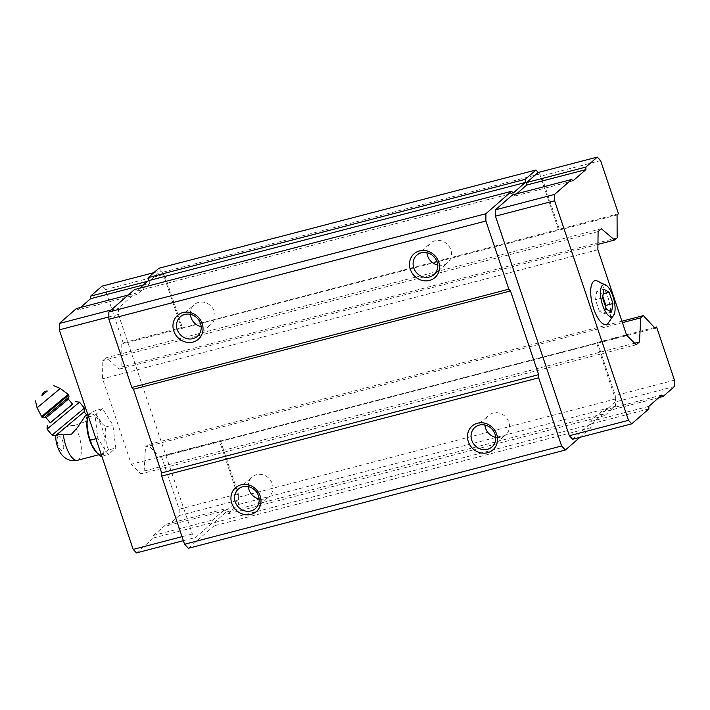 <?xml version="1.0" encoding="UTF-8"?>
<svg xmlns="http://www.w3.org/2000/svg" width="710" height="710" viewBox="0 0 710 710"><rect width="100%" height="100%" fill="white"/><g stroke="black" fill="none" stroke-linecap="round" stroke-linejoin="round"><path stroke-width="0.53" stroke-dasharray="3.55 2.66" d="M55.797 435.461L57.776 435.354L63.341 428.884C66.412 426.55 70.068 425.388 74.301 425.388L85.786 421.527L87.073 415.43L86.354 415.235M95.868 451.604A20.688 7.739 75.4 0 0 101.131 454.134A20.688 7.739 75.4 0 0 103.394 432.159A20.688 7.739 75.4 0 0 90.694 414.099A20.688 7.739 75.4 0 0 89.407 414.791A20.688 7.739 75.4 0 0 87.339 418.873M579.91 437.342L591.084 427.58L591.075 424.402L603.136 413.868L604.787 415.616L615.463 406.28L615.437 398.984L596.631 343.108L219.603 441.363L238.32 496.991L238.311 493.823L220.419 440.653L219.603 441.363M572.642 439.233L589.761 424.278L589.753 421.74L602.639 410.486L603.953 411.88L615.366 401.913L615.339 395.559L597.447 342.397L596.631 343.108M516.72 193.794L513.871 196.271L512.558 194.877M538.162 172.503L539.804 174.261L538.286 172.477M188.363 548.28L214.056 525.835L214.038 522.666L226.108 512.123L227.75 513.871L238.436 504.535L238.4 497.24L238.338 500.168L226.916 510.135L225.602 508.742L212.716 519.995L212.734 522.533L195.605 537.497L192.321 533.991L118.428 314.441L118.401 308.087L135.53 293.132L136.844 294.535L149.73 283.272L149.712 280.734L161.135 270.767L162.776 272.516L158.916 268.247M591.084 427.58L214.056 525.835M591.075 424.402L214.038 522.666M603.136 413.868L226.108 512.123M604.787 415.616L227.75 513.871M615.463 406.28L238.436 504.535M615.437 398.984L238.4 497.24M136.471 552.904L153.6 537.94L153.591 535.402L166.468 524.149L167.782 525.551L179.204 515.575L179.177 509.23L161.285 456.06L220.419 440.653M161.285 456.06L159.865 457.302L148.026 444.708L145.506 446.918L144.157 471.023L140.899 473.872L131.332 464.26L102.568 378.803L102.79 360.644L106.056 357.796L119.324 369.138L121.854 366.928L121.756 344.075L123.176 342.841L182.31 327.425L164.418 274.264L162.776 272.516L181.494 328.144L182.31 327.425M655.161 328.224L159.865 457.302M654.505 327.523L597.447 342.397M621.924 321.204L148.026 444.708M622.404 322.633L145.506 446.918M634.616 343.205L144.157 471.023M636.196 344.794L140.899 473.872M626.628 335.182L131.332 464.26M597.873 249.725L102.568 378.803M598.095 231.566L102.79 360.644M601.352 228.718L106.056 357.796M597.935 244.409L119.324 369.138M617.15 237.85L121.854 366.928M617.061 214.997L121.756 344.075M618.481 213.763L181.494 328.144M539.724 174.012L162.696 272.267M558.53 229.88L539.804 174.261L541.455 176.009L559.347 229.17M139.728 288.189L136.178 291.295L134.527 289.547M513.206 193.031L136.178 291.295M248.367 486.643A12.957 11.813 48.9 0 1 252.121 477.031A12.957 11.813 48.9 0 1 256.576 474.679A12.957 11.813 48.9 0 1 271.149 481.256A12.957 11.813 48.9 0 1 269.179 496.547A12.957 11.813 48.9 0 1 259.141 498.979M484.903 425.006A12.957 11.813 48.9 0 1 488.657 415.385A12.957 11.813 48.9 0 1 493.113 413.042A12.957 11.813 48.9 0 1 507.685 419.619A12.957 11.813 48.9 0 1 505.706 434.902A12.957 11.813 48.9 0 1 495.669 437.333M426.914 252.707A12.957 11.813 48.9 0 1 430.668 243.086A12.957 11.813 48.9 0 1 435.123 240.743A12.957 11.813 48.9 0 1 449.696 247.32A12.957 11.813 48.9 0 1 447.726 262.602A12.957 11.813 48.9 0 1 437.688 265.034M190.387 314.352A12.957 11.813 48.9 0 1 194.141 304.732A12.957 11.813 48.9 0 1 198.596 302.389A12.957 11.813 48.9 0 1 213.169 308.965A12.957 11.813 48.9 0 1 211.19 324.248A12.957 11.813 48.9 0 1 201.152 326.68M648.896 408.862L589.761 424.278M648.887 406.324L589.753 421.74M661.764 395.071L602.639 410.486M658.924 397.556L603.953 411.88M674.5 386.497L615.366 401.913M674.473 380.152L615.339 395.559M600.589 160.593L541.455 176.009M573.005 180.864L513.871 196.271M607.822 323.716A22.667 8.476 75.4 0 0 608.869 300.436A22.667 8.476 75.4 0 0 596.586 280.627M182.035 536.671L192.321 533.991M183.384 540.674L195.605 537.497M153.6 537.94L212.734 522.533M153.591 535.402L212.716 519.995M166.468 524.149L225.602 508.742M167.782 525.551L226.916 510.135M179.204 515.575L238.338 500.168M179.177 509.23L238.311 493.823M123.176 342.841L105.284 289.671L164.418 274.264M105.284 289.671L102 286.174M153.857 272.658L161.135 270.767M147.636 281.275L149.712 280.734M143.491 284.905L149.73 283.272M80.549 307.457L77.709 309.942L136.844 294.535M77.709 309.942L76.396 308.539M128.253 295.032L135.53 293.132M111.133 309.986L118.401 308.087M108.861 316.935L118.428 314.441M102.515 408.667L94.98 415.243L97.838 438.23L108.231 454.631L115.765 448.045L112.908 425.068L102.515 408.667L95.353 410.531L91.732 412.723A21.815 8.156 75.4 0 0 89.762 413.557A21.815 8.156 75.4 0 0 88.262 415.758L88.226 415.811M101.068 456.495L101.512 455.137A21.815 8.156 75.4 0 0 104.982 452.101L108.603 449.918L115.765 448.045M101.512 455.137L104.982 452.101M108.603 449.918L106.243 444.14A21.815 8.156 75.4 0 0 104.929 433.544L105.746 426.932L101.352 422.929A21.815 8.156 75.4 0 0 96.56 415.368L95.353 410.531M106.243 444.14L104.929 433.544M101.352 422.929L96.56 415.368M91.732 412.723L88.262 415.758M101.85 456.29L108.231 454.631M95.939 438.727L97.838 438.23M88.599 416.912L94.98 415.243M105.746 426.932L112.908 425.068M55.735 435.443L61.45 430.482M63.341 428.884L84.091 411.836M41.934 395.497L47.295 391.033M41.961 395.31L47.108 391.033M50.339 422.796L72.615 404.238M50.268 422.698L72.544 404.141M47.029 429.106L79.422 402.117M52.025 435.106L84.428 408.117M611.594 312.089L604.494 313.935L605.612 306.871M606.42 309.258L599.32 311.104L604.494 313.935M603.251 293.718L602.018 294.038L596.844 291.198L595.495 299.735L599.32 311.104M602.826 296.425L602.018 294.038M603.944 289.352L596.844 291.198M602.595 297.889L595.495 299.735M58.069 436.348A7.508 2.804 75.4 0 0 59.604 448.622A7.508 2.804 75.4 0 0 63.625 445.108A7.508 2.804 75.4 0 0 58.069 436.348M77.479 460.302A20.688 7.739 75.4 0 0 81.215 446.608A20.688 7.739 75.4 0 0 74.301 425.388M37.08 407.806L60.279 388.485M41.437 416.637L68.169 394.37M42.041 417.356L68.772 395.088M68.382 397.52L44.499 417.409M46.123 417.728L68.4 399.171M98.947 454.702L101.131 454.134M87.898 414.826L90.694 414.099M255.378 508.6L269.179 496.547M238.329 489.075L252.121 477.031M491.915 446.954L505.706 434.902M474.866 427.438L488.657 415.385M433.925 274.655L447.726 262.602M416.877 255.138L430.668 243.086M197.398 336.3L211.19 324.248M180.349 316.784L194.141 304.732"/><path stroke-width="1.06" d="M602.595 297.889L606.42 309.258L611.594 312.089L612.943 303.56L609.118 292.192L603.944 289.352L602.595 297.889M602.55 285.216A16.605 6.212 75.4 0 0 603.527 307.616A16.605 6.212 75.4 0 0 614.336 314.042A16.605 6.212 75.4 0 0 613.777 299.158A16.605 6.212 75.4 0 0 606.997 285.89A16.605 6.212 75.4 0 0 602.55 285.216M87.898 414.826L85.324 415.856L77.505 427.464L71.541 434.156L63.403 434.911C59.738 434.422 57.341 434.484 56.214 435.115L55.797 435.461C55.344 444.495 59.951 453.53 63.11 456.139C67.095 460.062 71.879 461.447 77.479 460.302L98.947 454.702M88.262 415.758L87.339 418.873A20.688 7.739 75.4 0 0 95.868 451.604L96.578 452.377A21.815 8.156 75.4 0 0 96.684 452.492L101.068 456.495L101.85 456.29M663.087 396.473L674.5 386.497L674.473 380.152L656.581 326.982L655.161 328.224L643.331 315.63L640.802 317.84L639.462 341.945L636.196 344.794L626.628 335.182L597.873 249.725L598.095 231.566L601.352 228.718L614.62 240.06L617.15 237.85L617.061 214.997L618.481 213.763L600.589 160.593L597.296 157.096L585.883 167.072L585.892 169.61L573.005 180.864L571.692 179.461L512.558 194.877L495.438 209.832L495.465 216.177L569.349 435.736L572.642 439.233L631.767 423.826L648.896 408.862L648.887 406.324L661.764 395.071L663.087 396.473L658.924 397.556M597.296 157.096L538.162 172.503L526.749 182.479L526.758 185.017L516.72 193.794M538.286 172.477L535.943 169.992L525.267 179.319L525.276 182.497L513.206 193.031L511.564 191.283L485.88 213.728L485.906 221.023L508.848 289.201L510.499 290.958L538.659 374.64L538.668 377.818L561.619 445.995L565.4 450.016L579.91 437.342M561.619 445.995L184.582 544.25L188.363 548.28L565.4 450.016M656.581 326.982L654.505 327.523M643.331 315.63L621.924 321.204M640.802 317.84L622.404 322.633M639.462 341.945L634.616 343.205M614.62 240.06L597.935 244.409M535.943 169.992L158.916 268.247L148.23 277.575L148.239 280.752L139.728 288.189M525.267 179.319L148.23 277.575M525.276 182.497L148.239 280.752M511.564 191.283L134.527 289.547L108.843 311.983L108.879 319.278L131.82 387.465L133.462 389.213L161.631 472.896L161.64 476.073L184.582 544.25M485.88 213.728L108.843 311.983M485.906 221.023L108.879 319.278M183.02 312.542A15.815 14.413 48.9 0 1 202.767 331.49A15.815 14.413 48.9 0 1 178.183 337.898A15.815 14.413 48.9 0 1 183.02 312.542M419.548 250.896A15.815 14.413 48.9 0 1 439.295 269.853A15.815 14.413 48.9 0 1 414.711 276.252A15.815 14.413 48.9 0 1 419.548 250.896M508.848 289.201L131.82 387.465M510.499 290.958L133.462 389.213M538.659 374.64L161.631 472.896M538.668 377.818L161.64 476.073M477.537 423.195A15.815 14.413 48.9 0 1 497.284 442.144A15.815 14.413 48.9 0 1 472.7 448.551A15.815 14.413 48.9 0 1 477.537 423.195M241.001 484.841A15.815 14.413 48.9 0 1 260.748 503.789A15.815 14.413 48.9 0 1 236.164 510.197A15.815 14.413 48.9 0 1 241.001 484.841M242.784 486.732A12.957 11.813 48.9 0 1 257.357 493.308A12.957 11.813 48.9 0 1 255.378 508.6A12.957 11.813 48.9 0 1 237.957 506.612A12.957 11.813 48.9 0 1 238.329 489.075A12.957 11.813 48.9 0 1 242.784 486.732M259.141 498.979A12.957 11.813 48.9 0 1 248.367 486.643M479.312 425.095A12.957 11.813 48.9 0 1 493.894 431.671A12.957 11.813 48.9 0 1 491.915 446.954A12.957 11.813 48.9 0 1 474.493 444.966A12.957 11.813 48.9 0 1 474.866 427.438A12.957 11.813 48.9 0 1 479.312 425.095M495.669 437.333A12.957 11.813 48.9 0 1 484.903 425.006M421.332 252.795A12.957 11.813 48.9 0 1 435.904 259.372A12.957 11.813 48.9 0 1 433.925 274.655A12.957 11.813 48.9 0 1 416.504 272.667A12.957 11.813 48.9 0 1 416.877 255.138A12.957 11.813 48.9 0 1 421.332 252.795M437.688 265.034A12.957 11.813 48.9 0 1 426.914 252.707M184.795 314.432A12.957 11.813 48.9 0 1 199.377 321.009A12.957 11.813 48.9 0 1 197.398 336.3A12.957 11.813 48.9 0 1 179.976 334.312A12.957 11.813 48.9 0 1 180.349 316.784A12.957 11.813 48.9 0 1 184.795 314.432M201.152 326.68A12.957 11.813 48.9 0 1 190.387 314.352M571.692 179.461L554.572 194.425L554.599 200.77L628.483 420.329L631.767 423.826M628.483 420.329L569.349 435.736M585.883 167.072L526.749 182.479M585.892 169.61L526.758 185.017M554.572 194.425L495.438 209.832M554.599 200.77L495.465 216.177M606.997 285.89L596.586 280.627A22.667 8.476 75.4 0 0 593.551 281.4A22.667 8.476 75.4 0 0 593.666 308.735A22.667 8.476 75.4 0 0 607.822 323.716L614.336 314.042M128.253 295.032L76.396 308.539L59.267 323.503L59.294 329.848L133.187 549.407L182.035 536.671M133.187 549.407L136.471 552.904L183.384 540.674M147.636 281.275L90.587 296.15L102 286.174L153.857 272.658M90.587 296.15L90.596 298.688L143.491 284.905M90.596 298.688L80.549 307.457M59.267 323.503L111.133 309.986M59.294 329.848L108.861 316.935M88.599 416.912L87.818 417.116L87.002 423.719A21.815 8.156 75.4 0 0 88.315 434.316L91.892 444.93A21.815 8.156 75.4 0 0 96.578 452.377M87.002 423.719L88.315 434.316M91.892 444.93L96.684 452.492M90.676 440.093L95.939 438.727M86.815 415.101L84.091 411.836L56.214 435.115M47.064 391.245L41.934 395.497A5.272 5.272 0 0 1 47.295 391.033L47.064 391.245M47.108 391.033L41.961 395.31M46.123 417.728L68.4 399.171L72.615 404.238L50.339 422.796L46.123 417.728L44.455 417.445M72.544 404.141L50.268 422.698M78.056 403.378L47.029 429.106L52.025 435.106L84.428 408.126L79.422 402.117L78.056 403.378M612.943 303.56L605.843 305.406L602.826 296.425M605.612 306.871L605.843 305.406M609.118 292.192L603.251 293.718M63.403 434.911A20.688 7.739 75.4 0 0 77.479 460.302M53.72 385.672L60.279 388.485L37.08 407.806L42.041 417.356C43.647 418.004 44.419 418.057 44.357 417.515L67.565 398.239C69.332 396.065 69.118 398.301 68.772 395.088L42.041 417.356M60.279 388.485L68.169 394.37L41.437 416.637M35.5 400.857L37.08 407.806M68.169 394.37L68.772 395.088M68.4 399.171L68.417 397.476M47.304 425.317L47.029 429.106M75.65 401.709L79.422 402.117M84.091 411.836L84.428 408.126M55.744 435.443L52.025 435.106"/></g></svg>
